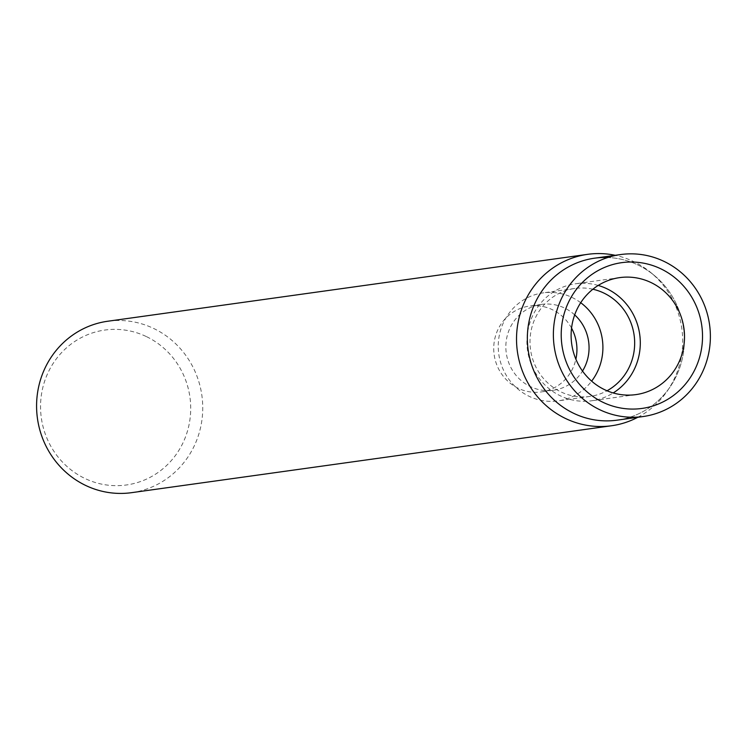 <?xml version="1.0" encoding="UTF-8"?>
<svg xmlns="http://www.w3.org/2000/svg" width="747" height="747" viewBox="0 0 747 747"><rect width="100%" height="100%" fill="white"/><g stroke="black" fill="none" stroke-linecap="round" stroke-linejoin="round"><path stroke-width="0.56" stroke-dasharray="3.73 2.8" d="M131.612 492.665A86.54 83.02 82.1 0 0 201.97 419.711A86.54 83.02 82.1 0 0 153.359 328.325A86.54 83.02 82.1 0 0 107.708 321.247M637.826 417.274A86.54 83.02 82.1 0 0 667.463 390.746A86.54 83.02 82.1 0 0 651.01 272.72A86.54 83.02 82.1 0 0 633.316 261.413A86.54 83.02 82.1 0 0 615.239 255.306M146.085 336.449A78.211 75.027 82.1 0 0 46.996 375.013A78.211 75.027 82.1 0 0 85.167 478.584A78.211 75.027 82.1 0 0 184.257 440.03A78.211 75.027 82.1 0 0 146.085 336.449M598.216 285.438A59.05 56.651 82.1 0 0 575.451 283.785A59.05 56.651 82.1 0 0 527.438 333.573A59.05 56.651 82.1 0 0 560.605 395.938A59.05 56.651 82.1 0 0 591.755 400.765A59.05 56.651 82.1 0 0 613.203 392.95M592.875 289.229A54.512 52.29 82.1 0 0 574.807 288.463A54.512 52.29 82.1 0 0 530.482 334.423A54.512 52.29 82.1 0 0 561.1 391.988A54.512 52.29 82.1 0 0 589.859 396.442A54.512 52.29 82.1 0 0 607.031 390.765M580.708 302.703A54.512 52.29 82.1 0 0 571.81 297.343A54.512 52.29 82.1 0 0 543.05 292.889A54.512 52.29 82.1 0 0 498.725 338.849A54.512 52.29 82.1 0 0 529.343 396.414A54.512 52.29 82.1 0 0 558.102 400.868A54.512 52.29 82.1 0 0 591.643 381.129M574.676 314.889A43.335 41.571 82.1 0 0 564.33 307.932A43.335 41.571 82.1 0 0 541.472 304.393A43.335 41.571 82.1 0 0 506.233 340.931A43.335 41.571 82.1 0 0 530.575 386.694A43.335 41.571 82.1 0 0 553.434 390.242A43.335 41.571 82.1 0 0 582.511 371.054M571.548 328.12A43.335 41.571 82.1 0 0 552.21 309.622A43.335 41.571 82.1 0 0 529.352 306.083A43.335 41.571 82.1 0 0 494.112 342.621A43.335 41.571 82.1 0 0 518.455 388.384A43.335 41.571 82.1 0 0 541.314 391.923A43.335 41.571 82.1 0 0 575.881 359.186M574.013 413.474A81.768 78.444 82.1 0 0 669.975 387.077A81.768 78.444 82.1 0 0 654.428 275.559A81.768 78.444 82.1 0 0 637.705 264.877A81.768 78.444 82.1 0 0 594.565 258.191M617.153 420.159A81.768 78.444 82.1 0 0 683.636 351.221A81.768 78.444 82.1 0 0 637.705 264.877A81.768 78.444 82.1 0 0 607.741 257.519M619.655 277.623L575.451 283.785M574.807 288.463L543.05 292.889M541.472 304.393L529.352 306.083M654.428 275.559L651.01 272.72M669.975 387.077L667.463 390.746M553.434 390.242L541.314 391.923M589.859 396.442L558.102 400.868M635.968 394.603L591.755 400.765"/><path stroke-width="1.12" d="M615.239 255.306A86.54 83.02 82.1 0 0 587.665 254.335L107.708 321.247A86.54 83.02 82.1 0 0 37.35 394.201A86.54 83.02 82.1 0 0 85.961 485.587A86.54 83.02 82.1 0 0 131.612 492.665L611.56 425.753A86.54 83.02 82.1 0 0 637.826 417.274M587.665 254.335A86.54 83.02 82.1 0 0 517.298 327.289A86.54 83.02 82.1 0 0 565.909 418.675A86.54 83.02 82.1 0 0 611.56 425.753M613.203 392.95A59.05 56.651 82.1 0 0 640.179 339.063A59.05 56.651 82.1 0 0 606.601 288.613A59.05 56.651 82.1 0 0 598.216 285.438M650.814 282.45A59.05 56.651 82.1 0 0 619.655 277.623A59.05 56.651 82.1 0 0 571.642 327.41A59.05 56.651 82.1 0 0 604.809 389.775A59.05 56.651 82.1 0 0 635.968 394.603A59.05 56.651 82.1 0 0 683.981 344.815A59.05 56.651 82.1 0 0 650.814 282.45M607.031 390.765A54.512 52.29 82.1 0 0 634.633 341.062A54.512 52.29 82.1 0 0 603.567 292.917A54.512 52.29 82.1 0 0 592.875 289.229M620.589 254.559L594.565 258.191A81.768 78.444 82.1 0 0 528.082 327.121A81.768 78.444 82.1 0 0 574.013 413.474A81.768 78.444 82.1 0 0 617.153 420.159L643.167 416.527A81.768 78.444 82.1 0 0 709.65 347.598A81.768 78.444 82.1 0 0 663.719 261.245A81.768 78.444 82.1 0 0 620.589 254.559A81.768 78.444 82.1 0 0 554.106 323.498A81.768 78.444 82.1 0 0 600.028 409.851A81.768 78.444 82.1 0 0 643.167 416.527M607.741 257.519A81.768 78.444 82.1 0 0 529.259 320.379A81.768 78.444 82.1 0 0 574.013 413.474M603.212 402.418A73.589 70.601 -97.9 0 1 567.29 304.953A73.589 70.601 -97.9 0 1 660.535 268.677A73.589 70.601 -97.9 0 1 696.456 366.133A73.589 70.601 -97.9 0 1 603.212 402.418M575.881 359.186A43.335 41.571 82.1 0 0 571.548 328.12M582.511 371.054A43.335 41.571 82.1 0 0 574.676 314.889M591.643 381.129A54.512 52.29 82.1 0 0 580.708 302.703"/></g></svg>
